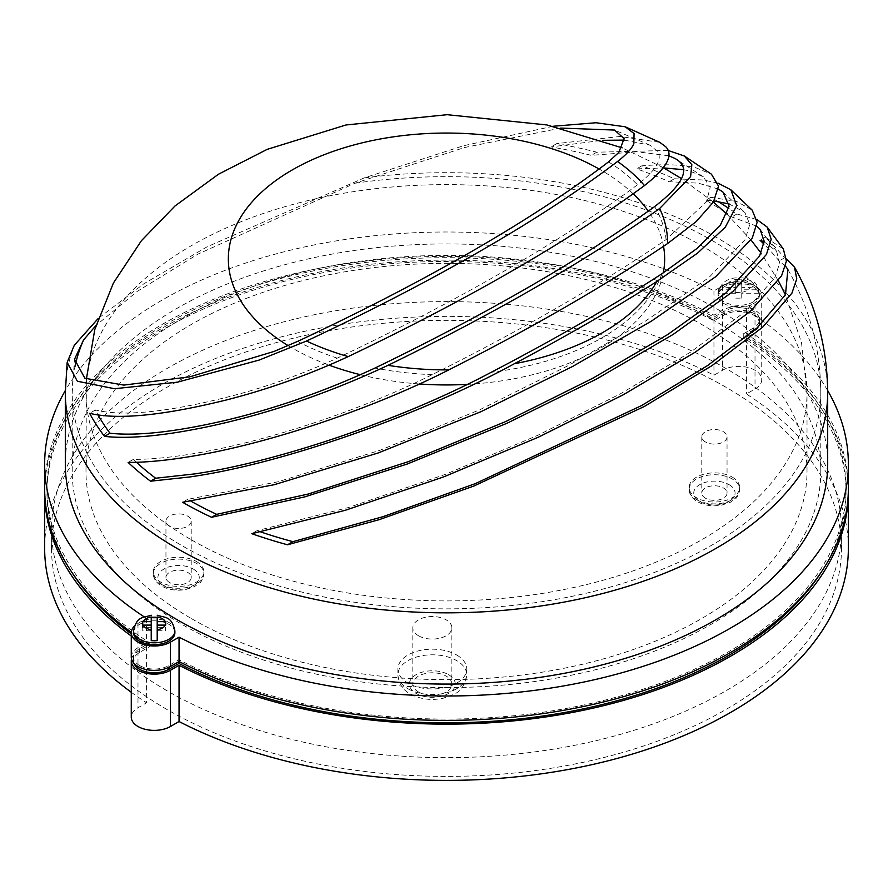 <?xml version="1.0" encoding="UTF-8"?>
<svg xmlns="http://www.w3.org/2000/svg" width="893" height="893" viewBox="0 0 893 893"><rect width="100%" height="100%" fill="white"/><g stroke="black" fill="none" stroke-linecap="round" stroke-linejoin="round"><path stroke-width="0.67" stroke-dasharray="4.46 3.35" d="M418.527 692.019A19.523 11.274 180 0 1 412.812 684.049A19.523 11.274 180 0 1 424.856 673.646A19.523 11.274 180 0 1 446.132 676.079A19.523 11.274 180 0 1 451.847 684.049A19.523 11.274 180 0 1 439.803 694.464A19.523 11.274 180 0 1 418.527 692.019M418.527 635.771A19.523 11.274 180 0 1 412.812 627.801A19.523 11.274 180 0 1 424.856 617.398A19.523 11.274 180 0 1 446.132 619.842A19.523 11.274 180 0 1 451.847 627.801A19.523 11.274 180 0 1 439.803 638.216A19.523 11.274 180 0 1 418.527 635.771M456.68 654.993A34.447 19.892 180 0 1 466.771 669.058A34.447 19.892 180 0 1 445.507 687.431A34.447 19.892 180 0 1 407.967 683.112A34.447 19.892 180 0 1 397.887 669.058A34.447 19.892 180 0 1 419.152 650.684A34.447 19.892 180 0 1 456.68 654.993M169.659 582.593A12.625 7.289 180 0 1 165.953 577.436A12.625 7.289 180 0 1 173.755 570.705A12.625 7.289 180 0 1 187.519 572.279A12.625 7.289 180 0 1 191.214 577.436A12.625 7.289 180 0 1 183.422 584.178A12.625 7.289 180 0 1 169.659 582.593M169.659 526.345A12.625 7.289 180 0 1 165.953 521.188A12.625 7.289 180 0 1 173.755 514.457A12.625 7.289 180 0 1 187.519 516.031A12.625 7.289 180 0 1 191.214 521.188A12.625 7.289 180 0 1 183.422 527.93A12.625 7.289 180 0 1 169.659 526.345M705.481 498.227A12.625 7.289 180 0 1 701.786 493.07A12.625 7.289 180 0 1 709.578 486.328A12.625 7.289 180 0 1 723.341 487.913A12.625 7.289 180 0 1 727.047 493.07A12.625 7.289 180 0 1 719.245 499.801A12.625 7.289 180 0 1 705.481 498.227M705.481 441.979A12.625 7.289 180 0 1 701.786 436.822A12.625 7.289 180 0 1 709.578 430.08A12.625 7.289 180 0 1 723.341 431.665A12.625 7.289 180 0 1 727.047 436.822A12.625 7.289 180 0 1 719.245 443.553A12.625 7.289 180 0 1 705.481 441.979M196.449 561.507A25.261 14.578 180 0 1 203.85 571.81A25.261 14.578 180 0 1 188.256 585.283A25.261 14.578 180 0 1 160.729 582.124A25.261 14.578 180 0 1 153.328 571.81A25.261 14.578 180 0 1 168.922 558.337A25.261 14.578 180 0 1 196.449 561.507M732.271 477.13A25.261 14.578 180 0 1 739.672 487.444A25.261 14.578 180 0 1 724.078 500.917A25.261 14.578 180 0 1 696.551 497.758A25.261 14.578 180 0 1 689.15 487.444A25.261 14.578 180 0 1 704.744 473.971A25.261 14.578 180 0 1 732.271 477.13M167.225 709.622A394.963 228.028 180 0 1 51.537 548.38A394.963 228.028 180 0 1 295.36 337.71A394.963 228.028 180 0 1 725.775 387.138A394.963 228.028 180 0 1 841.463 548.38A394.963 228.028 180 0 1 597.64 759.05A394.963 228.028 180 0 1 167.225 709.622M167.225 690.869A394.963 228.028 180 0 1 51.537 529.627A394.963 228.028 180 0 1 295.36 318.957A394.963 228.028 180 0 1 725.775 368.385A394.963 228.028 180 0 1 841.463 529.627A394.963 228.028 180 0 1 597.64 740.297A394.963 228.028 180 0 1 167.225 690.869M718.095 295.259L718.095 293.384C720.618 281.395 729.358 276.305 744.327 278.114C758.213 284.108 755.288 280.915 759.43 293.384A20.662 11.933 0 0 0 738.768 281.451A20.662 11.933 0 0 0 718.095 293.384A20.662 11.933 0 0 0 738.768 305.317A20.662 11.933 0 0 0 759.43 293.384L759.43 295.259A20.662 11.933 180 0 1 738.768 307.192A20.662 11.933 180 0 1 718.095 295.259A20.662 11.933 180 0 1 738.768 283.327A20.662 11.933 180 0 1 759.43 295.259M727.672 284.164A11.486 6.631 180 0 1 735.776 279.487L735.776 284.164L727.672 284.164C723.084 284.354 720.059 286.229 718.608 289.79A20.372 11.765 0 0 0 718.385 291.509A20.372 11.765 0 0 0 718.608 293.228C720.059 289.678 723.084 287.803 727.672 287.613L735.776 287.613L735.776 293.228L718.608 293.228M735.776 279.487L741.748 279.487A11.486 6.631 180 0 1 749.852 284.164C754.451 284.365 757.465 286.24 758.916 289.79A20.372 11.765 0 0 1 759.139 291.509A20.372 11.765 0 0 1 758.916 293.228C757.465 289.678 754.451 287.803 749.852 287.613A11.486 6.631 180 0 1 741.748 292.29L741.748 287.613L749.852 287.613M174.883 632.746A20.662 11.933 0 0 0 154.221 620.814A20.662 11.933 0 0 0 133.548 632.746M157.201 627.266L165.696 627.266L165.696 630.715L157.201 630.715L157.201 616.974M560.782 128.079L464.36 147.568L355.068 183.21L197.945 254.125L137.31 291.352L95.986 325.454M711.163 318.701A374.29 216.095 0 0 0 303.263 271.863A374.29 216.095 0 0 0 72.21 471.504A374.29 216.095 0 0 0 181.837 624.307A374.29 216.095 0 0 0 589.737 671.156A374.29 216.095 0 0 0 820.79 471.504A374.29 216.095 0 0 0 711.163 318.701M191.571 618.682A360.515 208.147 0 0 0 584.469 663.8A360.515 208.147 0 0 0 807.015 471.504A360.515 208.147 0 0 0 701.429 324.326A360.515 208.147 0 0 0 308.531 279.208A360.515 208.147 0 0 0 85.985 471.504A360.515 208.147 0 0 0 191.571 618.682M827.688 464.003A381.188 220.069 0 0 0 716.041 308.386A381.188 220.069 0 0 0 300.628 260.689A381.188 220.069 0 0 0 65.312 464.003M718.017 201.539A373.531 215.659 0 0 0 710.895 197.297L736.535 201.416L752.163 210.101M756.929 219.544L736.904 213.996A373.531 215.659 0 0 0 728.811 208.426M786.465 259.026L784.512 257.854A373.531 215.659 0 0 0 765.29 237.248L783.362 249.002M718.005 183.11L703.706 180.029L674.36 178.756A373.531 215.659 0 0 0 641.844 165.819C664.325 163.999 682.252 164.613 695.636 167.661L711.42 174.18M553.013 126.27L463.434 145.771L364.333 177.863L207.109 246.803L143.818 283.784L98.23 318.433M667.997 150.437L596.781 152.201A373.531 215.659 0 0 0 556.774 143.594L619.921 136.495L659.76 142.333M683.379 169.659L689.831 171.009L703.316 176.792L710.192 187.485L706.363 201.874L666.1 239.614A882.697 207.946 159.9 0 1 432.212 374.647C362.547 409.641 271.36 439.713 203.169 451.981C176.189 456.915 152.926 459.382 133.358 459.393A366.331 211.507 0 0 0 136.45 462.284M624.363 140.101L650.126 145.235L657.505 151.375C662.729 159.066 656.076 170.195 637.524 184.762A818.111 192.732 159.9 0 1 337.219 358.138C304.167 373.352 270.255 385.642 235.495 395.019C170.239 411.997 123.535 416.975 95.384 409.965A366.331 211.507 0 0 0 98.04 414.91M718.463 189.093L698.304 183.143L669.237 181.714A366.331 211.507 0 0 0 636.609 168.844L663.823 167.94M756.795 226.152L731.78 216.954A366.331 211.507 0 0 0 727.203 213.728M724.736 212.065A366.331 211.507 0 0 0 705.805 200.233L714.076 200.992M729.157 203.972L744.851 212.434L749.819 224.322L745.086 239.637L708.796 277.678L645.527 321.045L568.461 365.505L479.508 409.898L379.425 450.485L277.645 481.863L187.731 499.343A366.331 211.507 0 0 0 191.046 501.23M785.527 266.192L779.098 260.979A366.331 211.507 0 0 0 763.939 244.068M764.162 241.847L776.597 251.29L779.645 263.122L774.934 277.489L744.26 312.36L690.579 352.11L620.322 393.846L537.82 435.304L445.194 474.429L348.683 507.458L257.061 530.665A366.331 211.507 0 0 0 260.656 531.904M827.677 390.542A401.85 232.001 0 0 0 746.425 309.592L755.009 304.636A22.961 13.261 0 0 0 761.729 295.27A22.961 13.261 0 0 0 755.009 285.894A22.961 13.261 0 0 0 722.537 285.894L713.953 290.85A401.85 232.001 0 0 0 65.323 390.542M44.65 488.382A401.85 232.001 180 0 1 282.166 276.663A401.85 232.001 180 0 1 713.953 315.218L722.537 310.262A22.961 13.261 180 0 1 755.009 310.262A22.961 13.261 180 0 1 761.729 319.638A22.961 13.261 180 0 1 755.009 329.015L746.425 333.971A401.85 232.001 180 0 1 848.35 488.382M134.05 663.443A20.662 11.933 180 0 1 133.559 660.876A20.662 11.933 180 0 1 139.621 652.437L149.734 646.588A399.551 230.684 180 0 1 131.271 633.874M139.621 665.553A20.662 11.933 180 0 1 133.559 657.125A20.662 11.933 180 0 1 139.621 648.686L149.734 642.837A399.551 230.684 180 0 1 46.949 488.382A399.551 230.684 180 0 1 284.097 277.611A399.551 230.684 180 0 1 714.032 317.048L724.156 311.199A20.662 11.933 180 0 1 746.682 308.621A20.662 11.933 180 0 1 759.441 319.638A20.662 11.933 180 0 1 753.379 328.077L743.266 333.915A399.551 230.684 180 0 1 846.051 488.382A399.551 230.684 180 0 1 608.903 699.141A399.551 230.684 180 0 1 178.968 659.715L168.844 665.553A20.662 11.933 180 0 1 139.621 665.553M44.661 490.257A401.85 232.001 180 0 1 283.65 280.034A401.85 232.001 180 0 1 713.953 318.968L722.537 314.012A22.961 13.261 180 0 1 755.009 314.012A22.961 13.261 180 0 1 761.729 323.389A22.961 13.261 180 0 1 755.009 332.765L746.425 337.721A401.85 232.001 180 0 1 848.339 490.257M848.35 548.38A401.85 232.001 0 0 0 746.425 393.969L755.009 389.013A22.961 13.261 0 0 0 761.729 379.637A22.961 13.261 0 0 0 755.009 370.26A22.961 13.261 0 0 0 722.537 370.26L713.953 375.216A401.85 232.001 0 0 0 282.166 336.661A401.85 232.001 0 0 0 44.65 548.38M144.253 616.896A401.85 232.001 0 0 0 146.575 618.414L137.991 623.37A22.961 13.261 0 0 0 134.508 625.96M131.494 659.001A22.961 13.261 180 0 1 137.991 651.499L146.575 646.543A401.85 232.001 180 0 1 131.271 636.017M71.686 572.045A399.551 230.684 180 0 1 46.949 492.132A399.551 230.684 180 0 1 284.097 281.362A399.551 230.684 180 0 1 714.032 320.799L724.156 314.95A20.662 11.933 180 0 1 746.682 312.371A20.662 11.933 180 0 1 759.441 323.389A20.662 11.933 180 0 1 753.379 331.828L743.266 337.666A399.551 230.684 180 0 1 846.051 492.132A399.551 230.684 180 0 1 821.314 572.045M146.575 646.543L146.575 702.791L137.991 707.747A22.961 13.261 0 0 0 131.271 717.124M713.953 318.968L713.953 375.216M131.271 692.265A401.85 232.001 0 0 0 146.575 702.791M746.425 337.721L746.425 393.969M743.266 337.666L743.266 333.915M178.968 661.59L178.968 659.715M149.734 646.588L149.734 642.837M714.032 320.799L714.032 317.048M131.271 657.125A22.961 13.261 180 0 1 137.991 647.749L146.575 642.793A401.85 232.001 180 0 1 131.282 632.277M746.425 309.592L746.425 333.971M713.953 290.85L713.953 315.218M146.575 618.414L146.575 642.793M668.69 155.739L636.977 151.788L591.311 155.36A366.331 211.507 0 0 0 551.003 146.921L602.373 140.324M674.36 178.756L669.237 181.714M641.844 165.819L636.609 168.844M133.358 459.393L128.123 462.418M710.895 197.297L705.805 200.233M187.731 499.343L182.641 502.29M736.904 213.996L731.78 216.954M596.781 152.201L591.311 155.36M556.774 143.594L551.003 146.921M95.384 409.965L89.613 413.303M765.29 237.248L760.055 240.262M257.061 530.665L251.826 533.69M784.512 257.854L779.098 260.979M151.23 627.266L142.735 627.266L142.735 630.715L151.23 630.715L151.23 616.974M157.201 630.715L157.201 640.627M142.735 630.715L142.735 625.1M165.696 630.715L165.696 627.266M741.748 279.487L741.748 284.164L749.852 284.164M735.776 293.228L735.776 287.613M735.776 292.524L741.748 292.29M718.608 289.79L735.776 289.79L735.776 284.878L741.748 284.878L741.748 279.263M735.776 284.164L735.776 289.79M735.776 298.139L741.748 298.139L741.748 293.228L758.916 293.228M741.748 284.164L741.748 289.79L758.916 289.79M741.748 289.79L741.748 284.878M741.748 287.613L741.748 293.228M735.776 284.878L735.776 279.263M741.748 298.139L741.748 292.524M448.565 674.684A22.961 13.261 180 0 1 448.565 693.426A22.961 13.261 180 0 1 416.093 693.426A22.961 13.261 180 0 1 416.093 674.684A22.961 13.261 180 0 1 448.565 674.684M407.967 688.737A34.447 19.892 0 0 0 445.507 693.046A34.447 19.892 0 0 0 466.771 674.673A34.447 19.892 0 0 0 456.68 660.619A34.447 19.892 0 0 0 419.152 656.31A34.447 19.892 0 0 0 397.887 674.673A34.447 19.892 0 0 0 407.967 688.737M193.201 568.997A20.662 11.933 180 0 1 193.201 585.875A20.662 11.933 180 0 1 163.977 585.875A20.662 11.933 180 0 1 163.977 568.997A20.662 11.933 180 0 1 193.201 568.997M160.729 584A25.261 14.578 0 0 0 188.256 587.159A25.261 14.578 0 0 0 203.85 573.686A25.261 14.578 0 0 0 196.449 563.383A25.261 14.578 0 0 0 168.922 560.212A25.261 14.578 0 0 0 153.328 573.686A25.261 14.578 0 0 0 160.729 584M729.023 484.631A20.662 11.933 180 0 1 729.023 501.509A20.662 11.933 180 0 1 699.799 501.509A20.662 11.933 180 0 1 699.799 484.631A20.662 11.933 180 0 1 729.023 484.631M696.551 499.634A25.261 14.578 0 0 0 724.078 502.792A25.261 14.578 0 0 0 739.672 489.319A25.261 14.578 0 0 0 732.271 479.005A25.261 14.578 0 0 0 704.744 475.846A25.261 14.578 0 0 0 689.15 489.319A25.261 14.578 0 0 0 696.551 499.634M133.548 630.871A20.662 11.933 180 0 1 154.221 618.938A20.662 11.933 180 0 1 174.883 630.871M355.068 183.21A374.29 216.095 180 0 1 711.163 239.96A374.29 216.095 180 0 1 820.79 392.764A374.29 216.095 180 0 1 589.737 592.405A374.29 216.095 180 0 1 181.837 545.567A374.29 216.095 180 0 1 72.21 392.764A374.29 216.095 180 0 1 74.912 366.811M191.571 539.941A360.515 208.147 0 0 0 584.469 585.06A360.515 208.147 0 0 0 807.015 392.764A360.515 208.147 0 0 0 701.429 245.586A360.515 208.147 0 0 0 308.531 200.456A360.515 208.147 0 0 0 85.985 392.764A360.515 208.147 0 0 0 191.571 539.941M288.16 345.636A218.149 125.946 0 0 0 292.245 348.058A218.149 125.946 0 0 0 329.193 365.181M360.56 374.759A218.149 125.946 0 0 0 419.498 383.979M467.251 384.37A218.149 125.946 0 0 0 663.332 272.823M663.532 246.278A218.149 125.946 0 0 0 648.285 211.139M633.137 193.792A218.149 125.946 0 0 0 600.755 169.938A218.149 125.946 0 0 0 599.08 168.989M364.333 177.863A381.188 220.069 180 0 1 716.041 237.147A381.188 220.069 180 0 1 827.688 392.764M337.219 358.138A220.069 127.052 180 0 1 297.57 341.394M432.212 374.647A220.069 127.052 180 0 1 375.027 368.028M608.524 161.879A220.069 127.052 180 0 1 637.524 184.762M654.636 206.596A220.069 127.052 180 0 1 666.1 239.614M661.97 273.716A220.069 127.052 180 0 1 491.284 372.258M722.537 285.894L722.537 310.262M139.621 652.437L139.621 648.686M722.537 314.012L722.537 370.26M137.991 651.499L137.991 707.747M755.009 332.765L755.009 389.013M168.844 667.35L168.844 665.553M724.156 314.95L724.156 311.199M753.379 331.828L753.379 328.077M137.991 623.37L137.991 647.749M755.009 304.636L755.009 329.015M65.312 392.764A381.188 220.069 180 0 1 74.275 345.323M735.776 292.29A11.486 6.631 180 0 1 727.672 287.613M466.771 669.058L466.771 674.673C462.954 694.475 453.778 693.906 443.453 698.17C431.431 700.726 420.402 699.331 410.345 693.995C402.899 690.099 398.747 683.658 397.887 674.673L397.887 669.058M412.812 627.801L412.812 684.049M165.953 521.188L165.953 577.436M701.786 436.822L701.786 493.07M203.85 571.81L203.85 573.686C201.126 585.618 198.592 582.928 194.719 586.534L185.554 589.603C176.669 591.043 168.71 589.871 161.678 586.098C156.152 582.716 153.362 578.575 153.328 573.686L153.328 571.81M739.672 487.444L739.672 489.319C736.959 501.252 734.414 498.551 730.541 502.167L721.388 505.226C712.491 506.666 704.532 505.505 697.5 501.732C691.975 498.35 689.195 494.209 689.15 489.319L689.15 487.444M51.537 529.627L51.537 548.38M72.21 471.504L72.21 392.764L74.51 359.287M807.015 471.504L807.015 392.764L801.501 342.599L785.427 294.891M778.473 280.938L761.07 253.11M751.069 240.061L727.014 214.186M713.418 202.075L681.571 178.645M703.316 176.792L675.365 158.675M820.79 471.504L820.79 392.764C820.455 348.694 809.482 307.605 787.883 269.485M723.084 192.196L744.851 212.434M760.088 229.345L776.597 251.29M133.559 660.876L133.559 657.125M761.729 323.389L761.729 379.637M846.051 492.132L846.051 488.382M46.949 492.132L46.949 488.382M759.441 323.389L759.441 319.638M761.729 295.27L761.729 319.638M650.126 145.235L614.484 130.054M663.41 167.717L622.142 147.836M86.398 379.012L85.985 471.504M841.463 529.627L841.463 548.38M727.047 436.822L727.047 493.07M191.214 521.188L191.214 577.436M451.847 627.801L451.847 684.049"/><path stroke-width="1.34" d="M133.548 630.871L133.548 632.746A20.662 11.933 0 0 0 154.221 644.679A20.662 11.933 0 0 0 174.883 632.746L174.883 630.871A20.662 11.933 180 0 1 154.221 642.804A20.662 11.933 180 0 1 133.548 630.871C136.796 615.69 143.327 617.989 151.23 615.21M151.23 621.651L151.23 617.353A20.372 11.765 180 0 1 154.221 617.23A20.372 11.765 180 0 1 157.201 617.353L157.201 640.627A20.372 11.765 180 0 1 154.221 640.761A20.372 11.765 180 0 1 151.23 640.627L151.23 625.089L142.735 625.1L142.735 621.651L151.23 621.651L151.23 625.089M165.696 621.651L165.696 625.1L165.696 621.651L157.201 621.651M165.696 625.1L157.201 625.089M95.986 325.454L83.551 339.965L74.51 359.287L84.913 378.252L123.759 385.106L189.885 376.813L274.184 351.396L297.57 341.394A778.975 183.512 -20.1 0 0 608.524 161.879L618.816 152.424L624.129 138.582L614.484 130.054L560.782 128.079M176.959 619.619A381.188 220.069 0 0 0 592.372 667.328A381.188 220.069 0 0 0 827.688 464.003L827.688 392.764A381.188 220.069 180 0 1 592.372 596.077A381.188 220.069 180 0 1 176.959 548.38A381.188 220.069 180 0 1 65.312 392.764L65.312 464.003A381.188 220.069 0 0 0 176.959 619.619M98.23 318.433L74.275 345.323L67.165 362.368L77.356 381.233L114.46 388.712L177.305 382.215L259.16 360.069L306.511 341.037A792.839 186.771 -20.1 0 0 617.543 161.466C626.216 154.768 631.641 148.863 633.84 143.762L634.063 133.559L625.189 126.784L596.033 122.743L553.013 126.27M625.189 126.784L659.76 142.333L665.653 146.664C673.914 155.047 666.848 168.007 644.478 185.554A831.327 195.835 159.9 0 1 348.225 356.586C308.866 374.759 268.57 389.136 227.347 399.729C163.598 415.569 117.697 420.101 89.613 413.303A373.531 215.659 0 0 0 104.526 436.398C130.311 439.155 165.953 435.672 211.44 425.928C270.479 413.012 329.327 392.82 387.986 365.349A860.428 202.7 -20.1 0 0 659.648 208.504L690.602 176.602L691.829 164.68L684.306 155.985L667.997 150.437M711.42 174.18L718.519 186.112L713.418 202.075L696.183 221.587L667.517 243.599A894.953 210.826 159.9 0 1 448.777 369.892C373.508 408.313 271.718 442.47 197.364 455.341C170.53 460.085 147.457 462.451 128.123 462.418A373.531 215.659 0 0 0 150.526 481.193L189.294 477.018C283.416 463.791 421.775 414.363 514.357 363.73A921.23 217.021 -20.1 0 0 656.857 281.462L697.545 253.143L725.239 227.246L736.725 205.613L730.854 189.785L718.005 183.11M730.854 189.785L752.163 210.101L757.13 222.301L752.297 237.962L715.628 276.763L651.611 321.011L572.592 366.476L480.814 411.762L378.174 452.963L274.24 484.698L182.641 502.29A373.531 215.659 0 0 0 211.563 517.293L304.736 496.888L407.175 464.047L507.135 423.204L596.401 379.112L672.942 334.562L732.55 291.821L766.451 254.46L771.206 239.302L767.12 227.034L756.929 219.544M728.811 208.426A373.531 215.659 0 0 0 718.017 201.539M767.12 227.045L783.362 249.002L786.409 261.102L781.587 275.781L750.332 311.367L695.446 352.032L623.347 394.739L538.345 437.213L443.598 476.929L345.245 510.305L251.826 533.69A373.531 215.659 0 0 0 287.524 544.786L379.268 519.637L473.837 486.06L644.422 406.427L712.078 365.572L762.812 327.05L791.912 293.172L796.757 278.94L794.502 267.186L786.465 259.026M136.45 462.284A366.331 211.507 0 0 0 155.65 478.235L194.696 473.904C280.402 461.38 404.607 418.404 491.284 372.258A909.331 214.22 -20.1 0 0 661.97 273.716L697.243 248.287L720.227 225.427L729.112 206.283L723.084 192.196L718.463 189.093M98.04 414.91A366.331 211.507 0 0 0 109.995 433.239C135.87 436.041 171.925 432.312 218.149 422.054C270.579 410.244 322.864 392.228 375.027 368.028A847.669 199.697 -20.1 0 0 654.636 206.596C684.652 183.378 691.394 167.315 674.851 158.385L668.69 155.739M727.203 213.728A366.331 211.507 0 0 0 724.736 212.065M191.046 501.23A366.331 211.507 0 0 0 216.686 514.346L308.23 494.041L408.548 461.592L506.041 421.407L592.885 378.185L667.607 334.607L726.176 292.737L759.53 256.135L764.185 241.311L760.088 229.345L756.795 226.152M714.076 200.992L729.157 203.972M763.939 244.068A366.331 211.507 0 0 0 760.055 240.262L764.162 241.847M260.656 531.904A366.331 211.507 0 0 0 292.937 541.66L382.963 516.69L475.411 483.593L641.632 405.545L707.557 365.594L757.052 327.943L785.46 294.824L787.883 269.485L785.527 266.192M821.314 572.045A399.551 230.684 180 0 1 178.968 663.466L168.844 669.303A20.662 11.933 180 0 1 139.621 669.303A20.662 11.933 180 0 1 134.05 663.443M134.508 625.96A22.961 13.261 0 0 0 131.271 632.746A22.961 13.261 0 0 0 145.447 644.992A22.961 13.261 0 0 0 170.463 642.123L179.047 637.167A401.85 232.001 0 0 0 610.834 675.722A401.85 232.001 0 0 0 848.35 464.003A401.85 232.001 0 0 0 827.677 390.542M65.323 390.542A401.85 232.001 0 0 0 44.65 464.003A401.85 232.001 0 0 0 144.253 616.896M848.339 490.257A401.85 232.001 180 0 1 848.35 492.132A401.85 232.001 180 0 1 610.834 703.851A401.85 232.001 180 0 1 179.047 665.285L170.463 670.241A22.961 13.261 180 0 1 145.447 673.121A22.961 13.261 180 0 1 131.271 660.876A22.961 13.261 180 0 1 131.494 659.001M131.271 636.017A401.85 232.001 180 0 1 44.65 492.132A401.85 232.001 180 0 1 44.661 490.257M131.271 633.874A399.551 230.684 180 0 1 71.686 572.045M131.271 660.876L131.271 717.124A22.961 13.261 0 0 0 145.447 729.369A22.961 13.261 0 0 0 170.463 726.489L179.047 721.533A401.85 232.001 0 0 0 610.834 760.099A401.85 232.001 0 0 0 848.35 548.38L848.35 492.132M44.65 492.132L44.65 548.38A401.85 232.001 0 0 0 131.271 692.265M179.047 665.285L179.047 721.533M178.968 663.466L178.968 661.59M848.35 464.003L848.35 488.382A401.85 232.001 180 0 1 610.834 700.101A401.85 232.001 180 0 1 179.047 661.546L170.463 666.491A22.961 13.261 180 0 1 145.447 669.37A22.961 13.261 180 0 1 131.271 657.125L131.271 632.746M131.282 632.277A401.85 232.001 180 0 1 44.65 488.382L44.65 464.003M179.047 637.167L179.047 661.546M602.373 140.324L624.363 140.101M663.823 167.94L683.379 169.659M155.65 478.235L150.526 481.193M216.686 514.346L211.563 517.293M109.995 433.239L104.526 436.398M292.937 541.66L287.524 544.786M151.23 630.715L151.23 640.627M142.735 627.266L142.735 621.651M165.305 621.651A11.486 6.631 0 0 0 157.201 616.974M157.201 629.766A11.486 6.631 0 0 0 165.305 625.089M74.912 366.811A374.29 216.095 180 0 1 83.551 339.965M329.193 365.181A218.149 125.946 0 0 0 360.56 374.759M419.498 383.979A218.149 125.946 0 0 0 467.251 384.37M663.332 272.823A218.149 125.946 0 0 0 663.532 246.278M648.285 211.139A218.149 125.946 0 0 0 633.137 193.792M348.225 356.586A221.029 127.61 180 0 1 306.511 341.037M448.777 369.892A221.029 127.61 180 0 1 387.986 365.349M656.857 281.462A221.029 127.61 180 0 1 514.357 363.73M617.543 161.466A221.029 127.61 180 0 1 644.478 185.554M659.648 208.504A221.029 127.61 180 0 1 667.517 243.599M170.463 670.241L170.463 726.489M168.844 669.303L168.844 667.35M170.463 642.123L170.463 666.491M599.08 168.989A218.149 125.946 0 0 0 293.496 169.224A218.149 125.946 0 0 0 288.16 345.636M143.126 625.089A11.486 6.631 0 0 0 151.23 629.766M151.23 616.974A11.486 6.631 0 0 0 143.126 621.651M174.883 630.871C171.635 615.69 165.105 617.989 157.201 615.21M785.427 294.891L778.473 280.938M761.07 253.11L751.069 240.061M727.014 214.186L713.418 202.075M681.571 178.645L663.41 167.717M794.502 267.186C816.291 306.076 827.353 347.935 827.688 392.764M684.306 155.985L711.554 174.28M67.165 362.368L65.312 392.764M622.142 147.836L546.884 124.942L447.114 114.695L345.971 124.975L267.197 149.354L218.472 174.224L175.006 205.982L141.384 240.73L113.4 283.048L94.792 329.517L86.398 379.012"/></g></svg>

